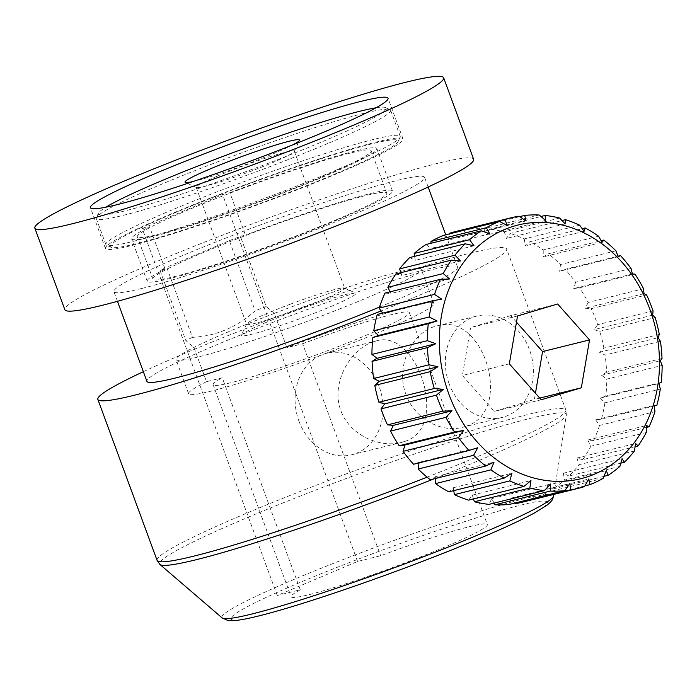 <?xml version="1.0" encoding="UTF-8"?>
<svg xmlns="http://www.w3.org/2000/svg" width="697" height="697" viewBox="0 0 697 697"><rect width="100%" height="100%" fill="white"/><g stroke="black" fill="none" stroke-linecap="round" stroke-linejoin="round"><path stroke-width="0.52" stroke-dasharray="3.48 2.61" d="M143.347 371.684A217.786 15.848 159.8 0 1 367.92 284.193A217.786 15.848 159.8 0 1 506.641 248.995A217.786 15.848 159.8 0 1 381.085 310.94M465.579 426.346L462.146 427.383C441.297 433.037 414.367 418.609 406.011 394.502C394.816 366.178 412.702 331.119 436.984 325.908C483.596 310.862 514.795 412.075 465.579 426.346M379.482 307.081A165.52 12.041 -20.2 0 0 457.581 267.047A165.52 12.041 -20.2 0 0 298.089 312.892A165.52 12.041 -20.2 0 0 146.91 381.355M142.005 288.401A165.52 12.041 159.8 0 1 113.907 291.66A165.52 12.041 159.8 0 1 265.087 223.197A165.52 12.041 159.8 0 1 424.586 177.352A165.52 12.041 159.8 0 1 317.998 228.851A165.52 12.041 159.8 0 1 142.005 288.401M449.156 383.803A52.266 43.467 -103.9 0 1 476.757 316.055A52.266 43.467 -103.9 0 1 531.532 356.324A52.266 43.467 -103.9 0 1 501.918 417.512A52.266 43.467 -103.9 0 1 449.156 383.803M473.638 159.299A217.786 15.848 -20.2 0 0 263.771 219.633A217.786 15.848 -20.2 0 0 64.847 309.703M659.284 334.421L603.881 348.16L599.455 352.264L605.031 355.052L660.434 341.312M662.019 358.476L606.617 372.215A139.383 115.92 76.1 0 0 605.031 355.052M606.617 372.215L601.589 375.282L606.747 379.124L662.15 365.385M661.2 382.357L605.798 396.096A139.383 115.92 76.1 0 0 606.747 379.124M605.798 396.096L600.309 398.048L604.9 402.831L660.303 389.092M654.413 405.959L601.433 419.097A139.383 115.92 76.1 0 0 604.9 402.831M601.433 419.097L595.656 419.855L599.542 425.44L654.945 411.7M646.415 427.418L593.67 440.495A139.383 115.92 76.1 0 0 599.542 425.44M593.67 440.495L587.78 440.051L590.838 446.263L646.241 432.523M635.115 446.681L582.736 459.663A139.383 115.92 76.1 0 0 590.838 446.263M582.736 459.663L576.916 458.025L579.05 464.672L634.444 450.933M620.835 463.148L568.961 476.007A139.383 115.92 76.1 0 0 579.05 464.672M568.961 476.007L563.376 473.228L564.526 480.111L619.929 466.371M603.968 476.339L552.765 489.033A139.383 115.92 76.1 0 0 564.526 480.111M552.765 489.033L547.598 485.19L547.729 492.108L603.132 478.369M584.931 485.87L534.643 498.346A139.383 115.92 76.1 0 0 547.729 492.108M534.643 498.346L530.051 493.554L529.154 500.289L584.556 486.55M522.889 502.067A139.383 115.92 76.1 0 0 529.154 500.289M514.743 503.086L511.258 498.076L509.368 504.419M494.025 503.112L491.812 498.599L488.98 504.367M473.498 498.913L472.278 495.123L468.593 500.132M453.747 490.627L453.268 487.743L448.842 491.847M435.39 478.508L435.355 476.687L430.319 479.763M419.002 462.904L419.08 462.294L413.591 464.246M377.243 314.469L383.019 313.711L382.618 313.136M385.014 293.071L390.895 293.515L390.059 291.816M395.948 273.904L401.768 275.542L400.853 272.684M409.723 257.559L415.299 260.338L414.628 256.339M425.919 244.534L431.077 248.376L430.981 243.279M444.033 235.22L448.633 240.012L449.443 233.878M518.934 216.175L463.531 229.905A139.383 115.92 76.1 0 0 455.794 231.5M463.531 229.905L467.417 235.49L469.308 229.147L519.674 216.662M539.217 215.016L483.814 228.755A139.383 115.92 76.1 0 0 469.308 229.147M483.814 228.755L486.872 234.967L489.703 229.2L540.959 216.488M559.665 218.056L504.262 231.796A139.383 115.92 76.1 0 0 489.703 229.2M504.262 231.796L506.397 238.444L510.082 233.434L562 220.566M579.66 225.201L524.257 238.94A139.383 115.92 76.1 0 0 510.082 233.434M524.257 238.94L525.407 245.823L529.833 241.72L582.248 228.721M598.601 236.222L543.198 249.962A139.383 115.92 76.1 0 0 529.833 241.72M543.198 249.962L543.32 256.879L548.356 253.804L601.119 240.726M615.895 250.798L560.493 264.538A139.383 115.92 76.1 0 0 548.356 253.804M560.493 264.538L559.595 271.272L565.084 269.321L618.073 256.182M631.029 268.484L575.626 282.224A139.383 115.92 76.1 0 0 565.084 269.321M575.626 282.224L573.736 288.567L579.512 287.8L634.915 274.069M643.549 288.732L588.146 302.472A139.383 115.92 76.1 0 0 579.512 287.8M588.146 302.472L585.314 308.24L591.204 308.684L646.598 294.944M653.054 310.94L597.66 324.68A139.383 115.92 76.1 0 0 591.204 308.684M597.66 324.68L593.975 329.69L599.795 331.328L655.197 317.588M603.881 348.16A139.383 115.92 76.1 0 0 599.795 331.328M300.276 589.784A104.541 7.606 -20.2 0 0 291.137 596.763A104.541 7.606 -20.2 0 0 391.871 567.802A104.541 7.606 -20.2 0 0 487.36 524.571A104.541 7.606 -20.2 0 0 380.64 555.744L357.596 561.46L277.232 595.499L300.276 589.784L222.273 377.783L206.521 381.686L193.914 347.437L185.829 340.545L160.022 270.419A139.383 10.141 159.8 0 1 166.661 267.221L192.468 337.348C216.14 336.05 237.041 327.198 255.154 310.792L229.357 240.665L166.661 267.221M652.662 315.131L593.975 329.69M599.455 352.264L658.142 337.714M357.596 561.46L222.587 194.524L229.879 192.72L245.475 235.116L240.387 236.379L266.184 306.506L274.278 313.397L286.876 347.646L302.637 343.734L380.64 555.744M302.637 343.734A104.541 7.606 159.8 0 1 409.357 312.561A104.541 7.606 159.8 0 1 313.877 355.801A104.541 7.606 159.8 0 1 213.134 384.753A104.541 7.606 159.8 0 1 222.273 377.783M404.53 441.489L401.045 442.534C379.499 448.101 349.58 435.05 340.859 410.655C329.96 381.878 352.116 346.592 375.883 341.06C416.762 327.294 450.715 427.88 404.53 441.489M160.022 270.419L165.119 269.155L149.515 226.76L142.232 228.564L277.232 595.499M142.232 228.564L222.587 194.524M132.36 245.361A158.55 11.535 -20.2 0 0 300.938 188.321A158.55 11.535 -20.2 0 0 403.04 138.982A158.55 11.535 -20.2 0 0 250.258 182.902A158.55 11.535 -20.2 0 0 105.447 248.48A158.55 11.535 -20.2 0 0 132.36 245.361M229.879 192.72A130.67 9.505 159.8 0 1 376.877 148.609A130.67 9.505 159.8 0 1 257.524 202.653A130.67 9.505 159.8 0 1 131.611 238.853A130.67 9.505 159.8 0 1 149.515 226.76M165.119 269.155A130.67 9.505 -20.2 0 0 147.206 281.257A130.67 9.505 -20.2 0 0 273.128 245.056A130.67 9.505 -20.2 0 0 392.481 191.013A130.67 9.505 -20.2 0 0 245.475 235.116M274.278 313.397A130.67 9.505 159.8 0 1 421.284 269.295A130.67 9.505 159.8 0 1 301.932 323.338A130.67 9.505 159.8 0 1 176.01 359.53A130.67 9.505 159.8 0 1 193.914 347.437A130.67 9.505 -20.2 0 1 274.278 313.397M206.521 381.686A130.67 9.505 -20.2 0 0 188.608 393.779A130.67 9.505 -20.2 0 0 314.53 357.578A130.67 9.505 -20.2 0 0 433.882 303.535A130.67 9.505 -20.2 0 0 286.876 347.646M229.357 240.665A139.383 10.141 159.8 0 1 240.387 236.379M266.184 306.506A139.383 10.141 -20.2 0 0 255.154 310.792M298.917 421.058A52.266 43.467 76.1 0 0 351.68 454.775A52.266 43.467 76.1 0 0 381.294 393.578A52.266 43.467 76.1 0 0 326.518 353.309A52.266 43.467 76.1 0 0 298.917 421.058M192.468 337.348A139.383 10.141 -20.2 0 0 185.829 340.545M336.982 219.485A124.571 9.061 -20.2 0 0 386.757 193.121A124.571 9.061 -20.2 0 0 266.716 227.623A124.571 9.061 -20.2 0 0 152.931 279.148A124.571 9.061 -20.2 0 0 217.264 263.989A124.571 9.061 -20.2 0 0 336.982 219.485M321.387 177.082A124.571 9.061 -20.2 0 0 371.152 150.718A124.571 9.061 -20.2 0 0 251.112 185.228A124.571 9.061 -20.2 0 0 137.335 236.745A124.571 9.061 -20.2 0 0 201.668 221.585A124.571 9.061 -20.2 0 0 321.387 177.082M336.878 173.239A153.323 11.152 159.8 0 1 111.015 247.296A153.323 11.152 159.8 0 1 250.389 183.259A153.323 11.152 159.8 0 1 398.031 141.691A153.323 11.152 159.8 0 1 336.878 173.239M265.784 322.563A60.979 4.435 -20.2 0 0 241.458 335.109A60.979 4.435 -20.2 0 0 300.18 318.573A60.979 4.435 -20.2 0 0 355.609 293.106A60.979 4.435 -20.2 0 0 265.784 322.563M337.557 169.51A156.808 11.413 159.8 0 1 267.674 197.216A156.808 11.413 159.8 0 1 106.563 245.257A156.808 11.413 159.8 0 1 105.883 244.612A156.808 11.413 159.8 0 1 249.108 179.765A156.808 11.413 159.8 0 1 400.209 136.324A156.808 11.413 159.8 0 1 400.104 137.248A156.808 11.413 159.8 0 1 337.557 169.51M644.002 293.681L585.314 308.24M601.589 375.282L660.277 360.732M290.771 304.014A52.266 3.807 159.8 0 1 344.475 288A52.266 3.807 159.8 0 1 344.701 288.209A52.266 3.807 159.8 0 1 296.957 309.825A52.266 3.807 159.8 0 1 246.59 324.305A52.266 3.807 159.8 0 1 246.625 324A52.266 3.807 159.8 0 1 267.474 313.241A52.266 3.807 159.8 0 1 290.771 304.014M327.956 143.425A156.808 11.413 159.8 0 1 177.256 199.438A156.808 11.413 159.8 0 1 96.282 218.527A156.808 11.413 159.8 0 1 96.386 217.595A156.808 11.413 159.8 0 1 158.933 185.332A156.808 11.413 159.8 0 1 389.928 109.595A156.808 11.413 159.8 0 1 390.608 110.231A156.808 11.413 159.8 0 1 327.956 143.425M217.072 176.254A52.266 3.807 159.8 0 1 267.308 157.583A52.266 3.807 159.8 0 1 294.3 151.223A52.266 3.807 159.8 0 1 294.265 151.528A52.266 3.807 159.8 0 1 258.927 168.16A52.266 3.807 159.8 0 1 205.066 186.291A52.266 3.807 159.8 0 1 196.415 187.528A52.266 3.807 159.8 0 1 196.188 187.319A52.266 3.807 159.8 0 1 217.072 176.254M375.979 107.808A153.323 11.152 159.8 0 1 385.476 107.547A153.323 11.152 159.8 0 1 246.093 171.584A153.323 11.152 159.8 0 1 98.451 213.151A153.323 11.152 159.8 0 1 105.848 207.201M292.827 144.828A60.979 4.435 159.8 0 1 195.369 180.976A60.979 4.435 159.8 0 1 193.165 181.499M632.423 274.008L573.736 288.567M600.309 398.048L658.996 383.489M618.283 256.714L559.595 271.272M595.656 419.855L654.352 405.305M602.016 242.321L543.32 256.879M587.78 440.051L646.467 425.501M584.095 231.273L525.407 245.823M576.916 458.025L635.603 443.475M565.084 223.894L506.397 238.444M563.376 473.228L622.072 458.67M545.559 220.409L486.872 234.967M547.598 485.19L606.285 470.641M526.104 220.94L467.417 235.49M530.051 493.554L588.738 479.005M507.32 225.453L448.633 240.012M511.258 498.076L569.946 483.518M489.764 233.826L431.077 248.376M491.812 498.599L550.499 484.049M473.986 245.788L415.299 260.338M472.278 495.123L530.966 480.573M460.456 260.992L401.768 275.542M453.268 487.743L511.955 473.193M449.582 278.957L390.895 293.515M435.355 476.687L494.042 462.137M441.706 299.161L383.019 313.711M419.08 462.294L477.767 447.744M516.477 322.162L510.692 315.636L557.644 303.997M539.766 398.109L534.381 399.451L535.444 393.247M541.229 399.764L494.286 411.413L534.381 399.451M509.341 363.843L462.39 375.483L494.286 411.413M517.54 315.959L470.588 327.599L462.39 375.483M510.692 315.636L470.588 327.599M427.095 477.149A217.786 15.848 -20.2 0 0 565.859 409.967A217.786 15.848 -20.2 0 0 528.892 414.245A217.786 15.848 -20.2 0 0 297.323 492.596A217.786 15.848 -20.2 0 0 157.078 560.371M434.135 478.813A216.689 15.77 -20.2 0 0 566.347 414.968A216.689 15.77 -20.2 0 0 529.502 418.566A216.689 15.77 -20.2 0 0 295.18 498.067A216.689 15.77 -20.2 0 0 159.953 564.492M553.601 495.985A176.724 12.86 -20.2 0 0 383.263 544.401A176.724 12.86 -20.2 0 0 222.169 617.934M259.249 615.73C273.363 612.541 300.25 604.343 339.936 591.161C379.456 577.857 436.618 556.668 480.39 538.067C575.365 497.614 551.127 496.778 519.248 505.595C505.133 508.793 478.247 516.982 438.561 530.173C399.041 543.477 341.878 564.657 298.107 583.267C203.132 623.71 227.37 624.556 259.249 615.73M553.854 494.391L566.347 414.959L565.859 409.967L506.641 248.995M457.581 267.047L445.723 234.802M428.141 187.014L424.586 177.352M117.462 301.322L113.907 291.66M462.146 427.383L501.918 417.512M436.984 325.917L476.757 316.055M213.134 384.753L291.137 596.763M409.357 312.561L487.36 524.571M403.04 138.982L388.037 98.216M105.447 248.48L90.444 207.706M392.481 191.013L376.877 148.609M147.206 281.257L131.611 238.853M433.882 303.535L421.284 269.295M188.608 393.779L176.01 359.53M351.68 454.775L401.045 442.525M326.518 353.309L375.883 341.068M386.757 193.121L371.152 150.718M152.931 279.148L137.335 236.745M398.031 141.691L400.104 137.248M111.015 247.296L106.563 245.257M246.625 324L241.458 335.109M344.475 288L355.609 293.106M400.209 136.324L390.608 110.231M105.883 244.612L96.282 218.527M196.188 187.319L246.59 324.305M294.3 151.223L344.701 288.209M98.451 213.151L96.386 217.595M385.476 107.547L389.928 109.595M294.265 151.528L299.431 140.419M196.415 187.528L185.28 182.422"/><path stroke-width="1.05" d="M381.085 310.94A217.786 15.848 159.8 0 1 134.826 395.112A217.786 15.848 159.8 0 1 97.85 399.398A217.786 15.848 159.8 0 1 143.347 371.684M117.462 301.322L146.91 381.355A165.52 12.041 -20.2 0 0 175.008 378.096A165.52 12.041 -20.2 0 0 379.482 307.081M34.85 228.163L64.847 309.703A217.786 15.848 -20.2 0 0 101.823 305.417A217.786 15.848 -20.2 0 0 333.393 227.074A217.786 15.848 -20.2 0 0 473.638 159.299L443.64 77.759A217.786 15.848 159.8 0 1 303.387 145.534A217.786 15.848 159.8 0 1 71.826 223.876A217.786 15.848 159.8 0 1 34.85 228.163A217.786 15.848 159.8 0 1 233.774 138.093A217.786 15.848 159.8 0 1 443.64 77.759M403.049 451.342L404.94 445L463.627 430.45L458.452 437.611L403.049 451.342A139.383 115.92 76.1 0 0 413.591 464.246L468.994 450.506L477.767 447.744L473.585 455.289L418.183 469.029A139.383 115.92 76.1 0 0 430.319 479.763L485.722 466.023L494.042 462.137L490.888 469.865L435.486 483.605A139.383 115.92 76.1 0 0 448.842 491.847L504.245 478.107L511.955 473.193L509.821 480.895L454.418 494.626A139.383 115.92 76.1 0 0 468.593 500.132L523.996 486.393L530.966 480.573L529.816 488.031L474.413 501.77A139.383 115.92 76.1 0 0 488.98 504.367L544.374 490.627L550.499 484.049L550.264 491.071L494.861 504.811A139.383 115.92 76.1 0 0 509.368 504.419L564.77 490.679L569.946 483.518L570.547 489.921L515.144 503.661A139.383 115.92 76.1 0 0 522.889 502.067L578.292 488.336A139.383 115.92 76.1 0 0 584.556 486.55L588.738 479.005L590.045 484.607A139.383 115.92 76.1 0 0 603.132 478.369L606.285 470.641L608.167 475.293A139.383 115.92 76.1 0 0 619.929 466.371L622.072 458.67L624.355 462.268A139.383 115.92 76.1 0 0 634.444 450.933L635.603 443.475L638.13 445.923A139.383 115.92 76.1 0 0 646.241 432.523L646.467 425.501L649.073 426.764A139.383 115.92 76.1 0 0 654.945 411.7L654.352 405.305L656.835 405.358A139.383 115.92 76.1 0 0 660.303 389.092L658.996 383.489L661.2 382.357A139.383 115.92 76.1 0 0 662.15 365.385L660.277 360.732L662.019 358.476A139.383 115.92 76.1 0 0 660.434 341.312L658.142 337.714L659.284 334.421A139.383 115.92 76.1 0 0 655.197 317.588L652.662 315.131L653.054 310.94A139.383 115.92 76.1 0 0 651.887 307.656A139.383 115.92 76.1 0 0 646.598 294.944L644.002 293.681L643.549 288.732A139.383 115.92 76.1 0 0 634.915 274.069L632.423 274.008L631.029 268.484A139.383 115.92 76.1 0 0 620.487 255.59L618.283 256.714L615.895 250.798A139.383 115.92 76.1 0 0 603.759 240.064L602.016 242.321L598.601 236.222A139.383 115.92 76.1 0 0 585.236 227.98L584.095 231.273L579.66 225.201A139.383 115.92 76.1 0 0 565.485 219.694L565.084 223.894L559.665 218.056A139.383 115.92 76.1 0 0 545.106 215.46L545.559 220.409L539.217 215.016A139.383 115.92 76.1 0 0 524.71 215.408L526.104 220.94L518.934 216.175A139.383 115.92 76.1 0 0 511.197 217.76A139.383 115.92 76.1 0 0 504.924 219.538L507.32 225.453L499.435 221.48L444.033 235.22A139.383 115.92 76.1 0 0 430.946 241.458L486.349 227.727L489.764 233.826L481.313 230.794L425.919 244.534A139.383 115.92 76.1 0 0 414.149 253.455L469.551 239.716L473.986 245.788L465.126 243.819L409.723 257.559A139.383 115.92 76.1 0 0 399.634 268.894L455.036 255.154L460.456 260.992L451.351 260.164L395.948 273.904A139.383 115.92 76.1 0 0 387.846 287.303L443.24 273.564L449.582 278.957L440.408 279.331L385.014 293.071A139.383 115.92 76.1 0 0 379.133 308.126L434.536 294.387L441.706 299.161L432.645 300.738L377.243 314.469A139.383 115.92 76.1 0 0 373.775 330.735L429.178 316.996L437.063 320.968L378.366 335.518L373.775 330.735M515.144 503.661L514.743 503.086M494.861 504.811L494.025 503.112M474.413 501.77L473.498 498.913M454.418 494.626L453.747 490.627M435.486 483.605L435.39 478.508M418.183 469.029L419.002 462.904M404.94 445L399.163 445.766L454.566 432.027L463.627 430.45M390.538 431.094L393.369 425.327L452.057 410.777L445.941 417.355L390.538 431.094A139.383 115.92 76.1 0 0 399.163 445.766M393.369 425.327L387.48 424.882L442.883 411.143L452.057 410.777M381.024 408.886L384.709 403.877L443.397 389.327L436.427 395.147L381.024 408.886A139.383 115.92 76.1 0 0 387.48 424.882M384.709 403.877L378.889 402.239L434.292 388.499L443.397 389.327M437.063 320.968L428.28 323.73A139.383 115.92 76.1 0 0 427.331 340.702L435.782 343.726L427.461 347.611A139.383 115.92 76.1 0 0 429.056 364.784L437.916 366.753L430.206 371.667L374.803 385.406A139.383 115.92 76.1 0 0 378.889 402.239M374.803 385.406L379.229 381.303L373.653 378.515L429.056 364.784M427.461 347.611L372.059 361.351A139.383 115.92 76.1 0 0 373.653 378.515M372.059 361.351L377.094 358.284L371.928 354.442L427.331 340.702M428.28 323.73L372.886 337.47A139.383 115.92 76.1 0 0 371.928 354.442M372.886 337.47L378.366 335.518M382.618 313.136L379.133 308.126M390.059 291.816L387.846 287.303M400.853 272.684L399.634 268.894M414.628 256.339L414.149 253.455M430.981 243.279L430.946 241.458M449.443 233.878L449.521 233.277L504.924 219.538M511.197 217.76L455.794 231.5A139.383 115.92 76.1 0 0 449.521 233.277M117.366 204.587A158.55 11.535 -20.2 0 0 285.944 147.555A158.55 11.535 -20.2 0 0 388.037 98.216A158.55 11.535 -20.2 0 0 235.264 142.136A158.55 11.535 -20.2 0 0 90.444 207.706A158.55 11.535 -20.2 0 0 117.366 204.587M105.848 207.201A153.323 11.152 159.8 0 1 159.613 181.603A153.323 11.152 159.8 0 1 375.979 107.808M193.165 181.499A60.979 4.435 159.8 0 1 185.28 182.422A60.979 4.435 159.8 0 1 240.709 156.956A60.979 4.435 159.8 0 1 299.431 140.419A60.979 4.435 159.8 0 1 292.827 144.828M618.073 256.182L620.487 255.59M656.835 405.358L654.413 405.959M601.119 240.726L603.759 240.064M649.073 426.764L646.415 427.418M582.248 228.721L585.236 227.98M638.13 445.923L635.115 446.681M562 220.566L565.485 219.694M624.355 462.268L620.835 463.148M540.959 216.488L545.106 215.46M608.167 475.293L603.968 476.339M519.674 216.662L524.71 215.408M590.045 484.607L584.931 485.87M570.547 489.921A139.383 115.92 76.1 0 0 578.292 488.336M499.435 221.48A139.383 115.92 76.1 0 0 486.349 227.727M550.264 491.071A139.383 115.92 76.1 0 0 564.77 490.679M481.313 230.794A139.383 115.92 76.1 0 0 469.551 239.716M529.816 488.031A139.383 115.92 76.1 0 0 544.374 490.627M465.126 243.819A139.383 115.92 76.1 0 0 455.036 255.154M509.821 480.895A139.383 115.92 76.1 0 0 523.996 486.393M451.351 260.164A139.383 115.92 76.1 0 0 443.24 273.564M490.888 469.865A139.383 115.92 76.1 0 0 504.245 478.107M440.408 279.331A139.383 115.92 76.1 0 0 434.536 294.387M473.585 455.289A139.383 115.92 76.1 0 0 485.722 466.023M432.645 300.738A139.383 115.92 76.1 0 0 429.178 316.996M458.452 437.611A139.383 115.92 76.1 0 0 468.994 450.506M445.941 417.355A139.383 115.92 76.1 0 0 454.566 432.027M435.782 343.726L377.094 358.284M436.427 395.147A139.383 115.92 76.1 0 0 442.883 411.143M437.916 366.753L379.229 381.303M434.292 388.499A139.383 115.92 -103.9 0 1 430.206 371.667M649.892 309.329A130.67 108.68 -103.9 0 1 538.18 479.083A130.67 108.68 -103.9 0 1 460.238 267.23A130.67 108.68 -103.9 0 1 649.892 309.329M581.333 387.802L589.531 339.918L557.644 303.997L517.54 315.959L509.341 363.843L541.229 399.764L581.333 387.802L539.766 398.109M589.531 339.918L542.58 351.558L516.477 322.162M535.444 393.247L542.58 351.558M97.85 399.398L157.078 560.371A217.786 15.848 -20.2 0 0 194.054 556.084A217.786 15.848 -20.2 0 0 427.095 477.149M157.078 560.371L159.953 564.483A216.689 15.77 -20.2 0 0 196.354 559.682A216.689 15.77 -20.2 0 0 434.135 478.813M159.953 564.483L222.169 617.934A176.724 12.86 -20.2 0 0 251.852 614.013A176.724 12.86 -20.2 0 0 436.549 551.693A176.724 12.86 -20.2 0 0 553.601 495.985L553.854 494.391M445.723 234.802L428.141 187.014M553.601 495.985C552.137 499.915 553.618 499.488 547.032 505.212L533.998 513.245C519.84 520.851 499.113 530.339 471.825 541.691C403.136 570.416 303.997 604.97 258.352 616.035C247.339 618.797 238.94 620.347 233.147 620.696L227.954 620.496L222.169 617.934"/></g></svg>
